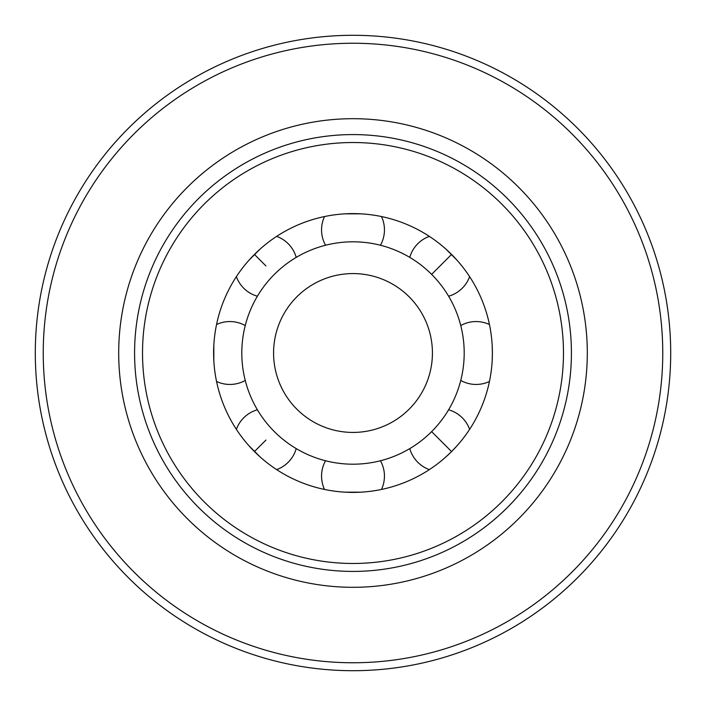<?xml version="1.0" encoding="UTF-8"?>
<svg xmlns="http://www.w3.org/2000/svg" width="706" height="706" viewBox="0 0 706 706"><rect width="100%" height="100%" fill="white"/><g stroke="black" fill="none" stroke-linecap="round" stroke-linejoin="round"><path stroke-width="1.06" d="M670.7 353A317.7 317.7 0 0 0 353 35.3A317.7 317.7 0 0 0 35.3 353A317.7 317.7 0 0 0 353 670.7A317.7 317.7 0 0 0 670.7 353M662.757 353A309.757 309.757 0 0 0 353 43.242A309.757 309.757 0 0 0 43.242 353A309.757 309.757 0 0 0 353 662.757A309.757 309.757 0 0 0 662.757 353M571.419 353A218.419 218.419 0 0 0 353 134.581A218.419 218.419 0 0 0 134.581 353A218.419 218.419 0 0 0 353 571.419A218.419 218.419 0 0 0 571.419 353M563.476 353A210.476 210.476 0 0 0 353 142.524A210.476 210.476 0 0 0 142.524 353A210.476 210.476 0 0 0 353 563.476A210.476 210.476 0 0 0 563.476 353M492.17 345.172L492.391 353A139.391 139.391 0 0 1 353 492.391A139.391 139.391 0 0 1 213.609 353A139.391 139.391 0 0 1 353 213.609A139.391 139.391 0 0 1 492.391 353L492.17 360.828M445.874 249.05L456.95 260.126L451.566 254.434L431.631 274.369M345.172 213.83L360.828 213.83M249.05 260.126L260.126 249.05M213.83 360.828L213.83 345.172M464.195 353A111.195 111.195 0 0 0 353 241.805A111.195 111.195 0 0 0 241.805 353A111.195 111.195 0 0 0 353 464.195A111.195 111.195 0 0 0 464.195 353M432.425 353A79.425 79.425 0 0 1 353 432.425A79.425 79.425 0 0 1 273.575 353A79.425 79.425 0 0 1 353 273.575A79.425 79.425 0 0 1 432.425 353M260.126 456.95L249.05 445.874M360.828 492.17L345.172 492.17M456.95 445.874L451.566 451.566L431.631 431.631M451.566 451.566L445.874 456.95M451.566 254.434L456.95 260.126M587.304 353A234.304 234.304 0 0 0 353 118.696A234.304 234.304 0 0 0 118.696 353A234.304 234.304 0 0 0 353 587.304A234.304 234.304 0 0 0 587.304 353M254.434 254.434L265.95 265.95M254.434 451.566L265.95 440.05M489.452 324.522A31.452 31.452 0 0 0 460.753 325.554M429.345 236.378A31.452 31.452 0 0 0 409.78 257.399A31.452 31.452 0 0 1 429.345 236.378M324.522 216.548A31.452 31.452 0 0 0 325.554 245.247M236.378 276.655A31.452 31.452 0 0 0 257.399 296.22A31.452 31.452 0 0 1 236.378 276.655M216.548 381.478A31.452 31.452 0 0 0 245.247 380.446M276.655 469.622A31.452 31.452 0 0 0 296.22 448.601A31.452 31.452 0 0 1 276.655 469.622M381.478 489.452A31.452 31.452 0 0 0 380.446 460.753M469.622 429.345A31.452 31.452 0 0 0 448.601 409.78A31.452 31.452 0 0 1 469.622 429.345M325.554 460.753A31.452 31.452 0 0 0 324.522 489.452M257.399 409.78A31.452 31.452 0 0 0 236.378 429.345M245.247 325.554A31.452 31.452 0 0 0 216.548 324.522M296.22 257.399A31.452 31.452 0 0 0 276.655 236.378A31.452 31.452 0 0 1 296.22 257.399M380.446 245.247A31.452 31.452 0 0 0 381.478 216.548M460.753 380.446A31.452 31.452 0 0 0 489.452 381.478M409.78 448.601A31.452 31.452 0 0 0 429.345 469.622A31.452 31.452 0 0 1 409.78 448.601M448.601 296.22A31.452 31.452 0 0 0 469.622 276.655A31.452 31.452 0 0 1 448.601 296.22"/></g></svg>
